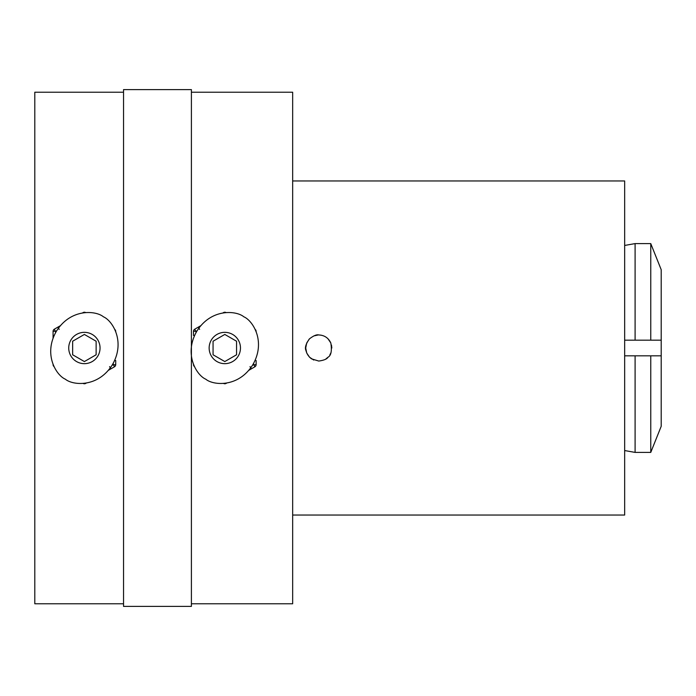 <?xml version="1.0" encoding="UTF-8"?>
<svg xmlns="http://www.w3.org/2000/svg" width="696" height="696" viewBox="0 0 696 696"><rect width="100%" height="100%" fill="white"/><g stroke="black" fill="none" stroke-linecap="round" stroke-linejoin="round"><path stroke-width="1.04" d="M123.54 603.78L34.8 603.78L34.8 92.22L123.54 92.22M199.613 329.391L198.308 327.137L200.831 325.676M194.593 335.481L193.488 335.481L193.488 331.426A2.61 2.61 0 0 1 194.793 329.165L198.308 327.137M222.946 312.913L223.503 312.591A2.61 2.61 0 0 1 226.052 312.556M255.18 329.417A2.61 2.61 0 0 1 256.128 331.426L256.128 331.557M250.003 366.609L251.308 368.863L248.785 370.324M255.023 360.519L256.128 360.519L256.128 364.574A2.61 2.61 0 0 1 254.823 366.835L251.308 368.863M226.67 383.087L226.113 383.409A2.61 2.61 0 0 1 223.564 383.444M194.436 366.583A2.61 2.61 0 0 1 193.488 364.574L193.488 364.443M224.808 334.437L213.063 341.223L213.063 354.777L224.808 361.563L236.553 354.777L236.553 341.223L224.808 334.437M238.371 355.83A15.66 15.66 0 0 0 224.808 332.34A15.66 15.66 0 0 0 211.245 355.83A15.66 15.66 0 0 0 238.371 355.83M243.844 316.81C236.466 310.581 211.427 308.154 196.959 331C183.248 354.325 196.864 375.475 205.772 379.19C213.15 385.419 238.189 387.846 252.657 365C266.368 341.675 252.752 320.525 243.844 316.81M85.695 383.409L86.252 383.087L85.695 383.409A2.61 2.61 0 0 1 83.146 383.444M109.585 366.609L110.89 368.863L108.367 370.324M114.605 360.519L115.71 360.519L115.71 364.574A2.61 2.61 0 0 1 114.405 366.835L110.89 368.863M54.018 366.583A2.61 2.61 0 0 1 53.07 364.574L53.07 364.443M59.195 329.391L57.89 327.137L60.413 325.676M53.07 338.186L53.07 331.426A2.61 2.61 0 0 1 54.375 329.165L57.89 327.137M53.07 335.481L54.175 335.481M82.528 312.913L83.085 312.591A2.61 2.61 0 0 1 85.634 312.556M114.762 329.417A2.61 2.61 0 0 1 115.71 331.426L115.71 331.557M84.39 361.563L96.135 354.777L96.135 341.223L84.39 334.437L72.645 341.223L72.645 354.777L84.39 361.563M70.827 340.17A15.66 15.66 0 0 0 84.39 363.66A15.66 15.66 0 0 0 97.953 340.17A15.66 15.66 0 0 0 70.827 340.17M65.354 379.19C72.732 385.419 97.771 387.846 112.239 365C125.95 341.675 112.334 320.525 103.426 316.81C96.048 310.581 71.009 308.154 56.541 331C42.83 354.325 56.446 375.475 65.354 379.19M318.768 361.05L311.521 358.849C308.685 356.743 306.84 353.968 305.97 350.549C304.63 347.817 305.822 343.894 309.537 338.778C313.705 335.637 316.776 334.358 318.759 334.95C324.397 335.202 328.416 337.891 330.817 342.989C332.062 350.819 331.122 355.56 327.999 357.222C327.033 359.032 323.953 360.31 318.768 361.05M325.98 358.875L328.007 357.213M329.878 354.847L330.826 352.985M331.818 348.035L331.479 345.059M330.791 342.928L327.99 338.769M321.265 335.194L318.768 334.95M318.237 334.959L313.792 335.933M309.137 339.196L306.71 343.015M306.692 343.058L305.718 347.991L306.71 352.994L309.537 357.222L313.765 360.05M191.4 606.39L191.4 89.61L123.54 89.61L123.54 606.39L191.4 606.39M292.668 515.04L624.66 515.04L624.66 180.96L292.668 180.96M191.4 603.78L292.668 603.78L292.668 92.22L191.4 92.22M661.2 355.83L650.76 355.83L650.76 452.4L661.2 426.3L661.2 269.7L650.76 243.6L650.76 340.17L661.2 340.17M624.66 245.444L635.1 243.6L635.1 340.17L650.76 340.17M624.66 340.17L635.1 340.17M650.76 355.83L635.1 355.83L635.1 452.4L650.76 452.4M635.1 355.83L624.66 355.83M194.793 329.165L196.098 332.488M197.029 330.887L193.488 331.426M254.823 366.835L253.518 363.512M252.587 365.113L256.128 364.574M114.405 366.835L113.1 363.512M112.169 365.113L115.71 364.574M54.375 329.165L55.68 332.488M56.611 330.887L53.07 331.426M635.1 243.6L650.76 243.6M624.66 450.556L635.1 452.4"/></g></svg>
